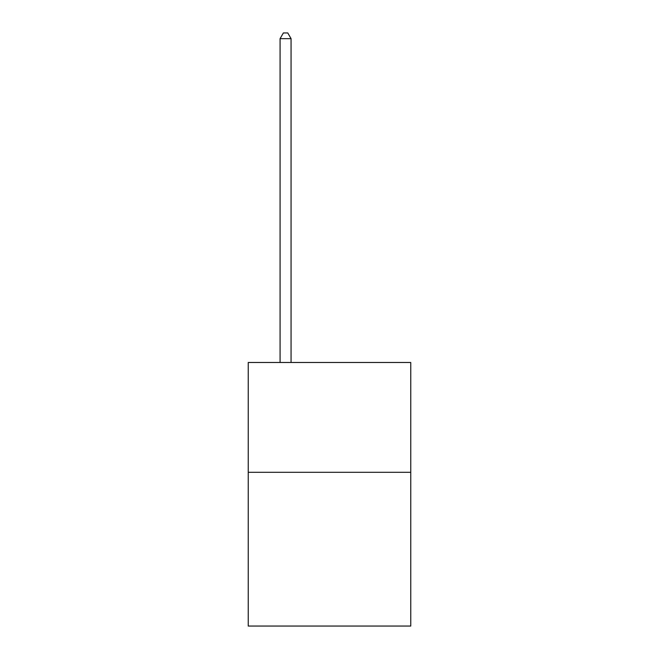 <?xml version="1.0" encoding="UTF-8"?>
<svg xmlns="http://www.w3.org/2000/svg" width="659" height="659" viewBox="0 0 659 659"><rect width="100%" height="100%" fill="white"/><g stroke="black" fill="none" stroke-linecap="round" stroke-linejoin="round"><path stroke-width="0.99" d="M410.763 472.305L410.763 626.05L248.237 626.05L248.237 362.491L410.763 362.491L410.763 472.305L248.237 472.305M291.064 362.491L291.064 38.659L280.083 38.659L280.083 362.491M280.083 38.659L283.378 32.95L287.769 32.95L291.064 38.659"/></g></svg>
